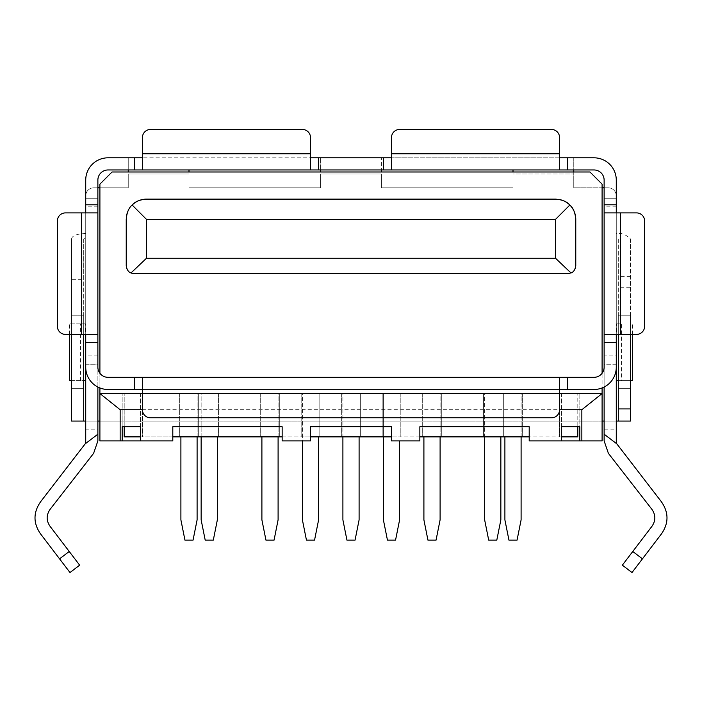 <?xml version="1.0" encoding="UTF-8"?>
<svg xmlns="http://www.w3.org/2000/svg" width="702" height="702" viewBox="0 0 702 702"><rect width="100%" height="100%" fill="white"/><g stroke="black" fill="none" stroke-linecap="round" stroke-linejoin="round"><path stroke-width="0.53" stroke-dasharray="3.51 2.63" d="M131.02 272.938A8.099 8.099 0 0 1 127.931 270.516M126.799 268.541A8.099 8.099 0 0 1 126.228 265.549L126.228 219.375A20.253 20.253 0 0 1 126.816 214.505M602.097 373.271A10.126 10.126 0 0 0 604.124 367.199L604.124 364.768L616.277 364.768L616.277 355.054L616.277 367.199A22.271 22.271 0 0 1 602.097 387.952L602.097 373.271A10.126 10.126 0 0 1 593.997 377.325L108.003 377.325A10.126 10.126 0 0 1 99.903 373.271L99.903 387.952A22.271 22.271 0 0 1 85.723 367.199L85.723 355.054L85.723 364.768L97.876 364.768L97.876 367.199A10.126 10.126 0 0 0 99.903 373.271M575.201 268.541A8.099 8.099 0 0 0 575.772 265.549L575.772 219.375M146.472 199.122L555.528 199.122A20.253 20.253 0 0 1 560.389 199.719M128.168 210.732A20.253 20.253 0 0 1 132.16 205.054M134.328 273.648L567.672 273.648A8.099 8.099 0 0 0 574.069 270.516M99.903 393.524L602.097 393.524M602.097 387.952A22.271 22.271 0 0 1 593.997 389.478L108.003 389.478A22.271 22.271 0 0 1 99.903 387.952M142.427 389.478L142.427 393.524L122.174 393.524L579.826 393.524L559.573 393.524L559.573 389.478L142.427 389.478L142.427 377.325M559.573 409.722L559.573 393.524L142.427 393.524L142.427 409.722A8.099 8.099 0 0 0 150.526 417.822L551.474 417.822A8.099 8.099 0 0 0 559.573 409.722L142.427 409.722M604.124 212.899L616.277 212.899L616.277 334.398L604.124 334.398M616.277 334.398L636.521 334.398A8.099 8.099 0 0 0 644.629 326.298L644.629 220.998A8.099 8.099 0 0 0 636.521 212.899L616.277 212.899M632.011 572.534L661.512 533.81C668.866 523.13 668.813 512.425 661.363 501.711L616.83 443.866A8.099 8.099 0 0 1 616.277 440.909L616.277 180.089A22.271 22.271 0 0 0 593.997 157.818L573.753 157.818L573.753 169.963L559.573 169.963L559.573 137.566A8.099 8.099 0 0 0 551.474 129.466L399.596 129.466A8.099 8.099 0 0 0 391.497 137.566L391.497 157.818L559.573 157.818M630.449 380.563L621.507 380.563L621.507 323.868L616.277 323.868L616.277 380.563L632.476 380.563M616.672 380.563L616.672 323.868L616.277 342.497M604.124 355.054L604.124 364.768L604.124 355.054L616.277 355.054L616.277 380.563M621.507 380.563L618.304 380.563M616.672 323.868L621.507 323.868M632.476 334.398L632.476 323.868M618.304 334.398L618.304 238.917L616.277 238.153L616.277 421.068L604.124 421.068L616.277 421.068L604.124 421.068L604.124 429.168L616.277 429.168M616.83 443.866L604.124 434.187L604.124 429.168M604.124 421.068L604.124 180.089A10.126 10.126 0 0 0 593.997 169.963L573.753 169.963M616.277 364.768L604.124 364.768L604.124 387.039M604.124 434.187L604.124 440.909L608.388 453.334L651.772 509.161C655.817 514.935 655.843 520.7 651.851 526.447L622.349 565.171M602.097 184.143L602.097 440.909L529.203 440.909L529.203 426.737L419.849 426.737L419.849 440.909L391.497 440.909L391.497 426.737L310.503 426.737L310.503 440.909L282.151 440.909L282.151 426.737L172.797 426.737L172.797 440.909L99.903 440.909L99.903 184.143L112.048 171.99L589.952 171.99L602.097 184.143M561.6 393.524L561.6 440.909L561.6 393.524M124.201 426.737L124.201 393.524L124.201 436.863L142.427 436.863L142.427 393.524L559.573 393.524L559.573 436.863L559.573 393.524L577.799 393.524L124.201 393.524L142.427 393.524L142.427 436.863L577.799 436.863L577.799 393.524L577.799 426.737M522.314 393.524L503.685 393.524L522.314 393.524L522.314 436.863L503.685 436.863L522.314 436.863L522.314 393.524M521.103 436.863L521.103 393.524L504.896 393.524L521.103 393.524L521.103 519.884L517.049 540.136L508.95 540.136L504.896 519.884L504.896 436.863M502.062 393.524L483.432 393.524L502.062 393.524L502.062 436.863L483.432 436.863L502.062 436.863L502.062 393.524M500.851 436.863L500.851 519.884L496.797 540.136L488.697 540.136L484.652 519.884L484.652 393.524L500.851 393.524L484.652 393.524L484.652 436.863M400.816 393.524L382.186 393.524L400.816 393.524L400.816 436.863L382.186 436.863L400.816 436.863L400.816 393.524M399.596 440.909L399.596 519.884L395.551 540.136L387.451 540.136L383.397 519.884L383.397 393.524L399.596 393.524L383.397 393.524L383.397 436.863M341.681 393.524L360.319 393.524L341.681 393.524L341.681 436.863L360.319 436.863L341.681 436.863L341.681 393.524M359.099 436.863L359.099 519.884L355.054 540.136L346.946 540.136L342.901 519.884L342.901 393.524L359.099 393.524L342.901 393.524L342.901 436.863M422.683 393.524L441.312 393.524L422.683 393.524L422.683 436.863L441.312 436.863L422.683 436.863L422.683 393.524M440.101 436.863L440.101 393.524L423.903 393.524L440.101 393.524L440.101 519.884L436.047 540.136L427.948 540.136L423.903 519.884L423.903 436.863M260.688 393.524L279.317 393.524L260.688 393.524L260.688 436.863L279.317 436.863L260.688 436.863L260.688 393.524M278.097 436.863L278.097 393.524L261.899 393.524L278.097 393.524L278.097 519.884L274.052 540.136L265.953 540.136L261.899 519.884L261.899 436.863M301.184 393.524L319.814 393.524L301.184 393.524L301.184 436.863L319.814 436.863L301.184 436.863L301.184 393.524M318.603 436.863L318.603 519.884L314.549 540.136L306.449 540.136L302.404 519.884L302.404 393.524L318.603 393.524L302.404 393.524L302.404 440.909M218.568 393.524L199.938 393.524L218.568 393.524L218.568 436.863L199.938 436.863L218.568 436.863L218.568 393.524M201.149 436.863L201.149 393.524L217.348 393.524L201.149 393.524L201.149 519.884L205.203 540.136L213.303 540.136L217.348 519.884L217.348 436.863M179.686 393.524L198.315 393.524L179.686 393.524L179.686 436.863L198.315 436.863L179.686 436.863L179.686 393.524M197.104 436.863L197.104 393.524L180.897 393.524L197.104 393.524L197.104 519.884L193.05 540.136L184.951 540.136L180.897 519.884L180.897 436.863M140.4 393.524L140.4 440.909L140.4 393.524M561.6 436.863L529.203 436.863M419.849 436.863L391.497 436.863M310.503 436.863L282.151 436.863M172.797 436.863L140.4 436.863M503.685 393.524L503.685 436.863L503.685 393.524M483.432 393.524L483.432 436.863L483.432 393.524M382.186 393.524L382.186 436.863L382.186 393.524M360.319 393.524L360.319 436.863L360.319 393.524M441.312 393.524L441.312 436.863L441.312 393.524M279.317 393.524L279.317 436.863L279.317 393.524M319.814 393.524L319.814 436.863L319.814 393.524M199.938 393.524L199.938 436.863L199.938 393.524M198.315 393.524L198.315 436.863L198.315 393.524M122.174 426.737L122.174 393.524L122.174 426.737L140.4 426.737L140.4 440.909M561.6 440.909L561.6 426.737L579.826 426.737L579.826 393.524L579.826 426.737M85.723 364.768L97.876 364.768L97.876 355.054L97.876 387.039M85.17 443.866L40.637 501.711C33.187 512.425 33.134 523.13 40.488 533.81L69.989 572.534L79.651 565.171L50.149 526.447C46.157 520.7 46.183 514.935 50.228 509.161L93.612 453.334L97.876 440.909L97.876 434.187L85.17 443.866A8.099 8.099 0 0 0 85.723 440.909L85.723 429.168L97.876 429.168L97.876 180.089A10.126 10.126 0 0 1 108.003 169.963L128.247 169.963L128.247 157.818L573.753 157.818L573.753 187.785L608.178 187.785A8.099 8.099 0 0 1 616.277 195.884L616.277 238.153L616.277 195.884A8.099 8.099 0 0 0 608.178 187.785L604.124 187.785M616.277 421.068L616.277 233.547C621.191 232.687 625.921 234.477 630.449 238.917L630.449 421.068L85.723 421.068L85.723 429.168M71.551 334.398L71.551 238.917L71.551 421.068L97.876 421.068L85.723 421.068L85.723 180.089A22.271 22.271 0 0 1 108.003 157.818L128.247 157.818L128.247 171.99M85.723 334.398L85.723 212.899L65.479 212.899A8.099 8.099 0 0 0 57.371 220.998L57.371 326.298A8.099 8.099 0 0 0 65.479 334.398L97.876 334.398M97.876 355.054L85.723 355.054L85.723 380.563L85.723 342.497M71.551 380.563L83.696 380.563M85.723 380.563L69.524 380.563M80.493 380.563L80.493 323.868L85.723 323.868L69.524 323.868L80.493 323.868M69.524 334.398L69.524 323.868M97.876 434.187L97.876 429.168M71.551 238.917C72.13 235.661 76.86 233.871 85.723 233.547L85.723 421.068L97.876 421.068M310.503 153.764L310.503 137.566A8.099 8.099 0 0 0 302.404 129.466L150.526 129.466A8.099 8.099 0 0 0 142.427 137.566L142.427 157.818L310.503 157.818L310.503 153.764L142.427 153.764M559.573 377.325L559.573 389.478M188.996 171.99L188.996 157.818L188.996 169.963L320.621 169.963L320.621 157.818L320.621 171.99M97.876 187.785L93.822 187.785A8.099 8.099 0 0 0 85.723 195.884L85.723 238.153L85.723 195.884A8.099 8.099 0 0 1 93.822 187.785L128.247 187.785L128.247 174.017L188.996 174.017L188.996 187.785L320.621 187.785L320.621 174.017L381.379 174.017L381.379 187.785L513.004 187.785L513.004 171.99M99.903 187.785L128.247 187.785L128.247 174.017L188.996 174.017L188.996 187.785L320.621 187.785L320.621 174.017L381.379 174.017L381.379 187.785L513.004 187.785L513.004 174.017L573.753 174.017L573.753 187.785L602.097 187.785M602.097 421.068L99.903 421.068M630.449 238.917L630.449 287.706L618.304 287.706M618.304 421.068L618.304 238.917M618.304 388.662L618.304 315.768L618.304 388.662L630.449 388.662L630.449 315.768L618.304 315.768L630.449 315.768L630.449 388.662L618.304 388.662M630.449 334.398L630.449 287.706M85.723 421.068L85.723 238.153L83.696 238.917L83.696 279.317L71.551 279.317M83.696 421.068L83.696 238.917M83.696 334.398L83.696 279.317M83.696 388.662L83.696 315.768L83.696 388.662L71.551 388.662L71.551 315.768L71.551 388.662L83.696 388.662M71.551 315.768L83.696 315.768L71.551 315.768M85.723 198.719L97.876 198.719L85.723 198.719M381.379 171.99L381.379 157.818L381.379 169.963L320.621 169.963M573.753 171.99L573.753 174.017L513.004 174.017L513.004 157.818L513.004 169.963L381.379 169.963M616.277 198.719L604.124 198.719L616.277 198.719M142.427 157.818L142.427 169.963L128.247 169.963M310.503 157.818L310.503 169.963M391.497 169.963L391.497 157.818M85.723 212.899L97.876 212.899M632.774 551.491L642.444 558.853M85.328 380.563L85.328 323.868M59.556 558.853L69.226 551.491M81.678 334.398L81.678 212.899M391.497 153.764L559.573 153.764M620.322 212.899L620.322 334.398M630.449 276.342L618.304 276.342M97.876 206.818L85.723 206.818M616.277 206.818L604.124 206.818"/><path stroke-width="1.05" d="M146.472 219.375L146.472 258.257L555.528 258.257L555.528 219.375L146.472 219.375L132.16 205.054C128.782 207.81 126.808 212.583 126.228 219.375L126.228 265.549C126.869 269.761 128.466 272.218 131.02 272.938L146.472 258.257M131.02 272.938L134.328 273.648A8.099 8.099 0 0 1 131.02 272.938M127.931 270.516A8.099 8.099 0 0 1 126.799 268.541M99.903 373.271L99.903 184.143L112.048 171.99L589.952 171.99L602.097 184.143L602.097 373.271M560.389 199.719A20.253 20.253 0 0 1 575.772 219.375C575.192 212.583 573.218 207.81 569.84 205.054L555.528 219.375M126.816 214.505A20.253 20.253 0 0 1 128.168 210.732M132.16 205.054A20.253 20.253 0 0 1 146.472 199.122C139.68 199.71 134.907 201.685 132.16 205.054M575.201 268.541A8.099 8.099 0 0 1 574.069 270.516M602.097 387.952L602.097 393.524L142.427 393.524L142.427 409.722L120.147 409.722L99.903 393.524L99.903 387.952M188.996 171.99L188.996 169.963L108.003 169.963A10.126 10.126 0 0 0 97.876 180.089L97.876 367.199A10.126 10.126 0 0 0 108.003 377.325L593.997 377.325A10.126 10.126 0 0 0 604.124 367.199L604.124 180.089A10.126 10.126 0 0 0 593.997 169.963L513.004 169.963L513.004 171.99M120.147 409.722L120.147 440.909L99.903 440.909L99.903 393.524L142.427 393.524L142.427 377.325M142.427 389.478L108.003 389.478A22.271 22.271 0 0 1 85.723 367.199L85.723 334.398M616.277 334.398L616.277 367.199A22.271 22.271 0 0 1 593.997 389.478L559.573 389.478M559.573 157.818L593.997 157.818A22.271 22.271 0 0 1 616.277 180.089L616.277 212.899M391.497 153.764L559.573 153.764L559.573 137.566A8.099 8.099 0 0 0 551.474 129.466L399.596 129.466A8.099 8.099 0 0 0 391.497 137.566L391.497 169.963L142.427 169.963L142.427 153.764L310.503 153.764L310.503 137.566A8.099 8.099 0 0 0 302.404 129.466L150.526 129.466A8.099 8.099 0 0 0 142.427 137.566L142.427 153.764M310.503 157.818L391.497 157.818M85.723 212.899L85.723 180.089A22.271 22.271 0 0 1 108.003 157.818L142.427 157.818M636.521 212.899L620.322 212.899L620.322 334.398L636.521 334.398A8.099 8.099 0 0 0 644.629 326.298L644.629 220.998A8.099 8.099 0 0 0 636.521 212.899M604.124 212.899L620.322 212.899M616.277 364.768L616.277 440.909A8.099 8.099 0 0 0 616.83 443.866L661.363 501.711C668.813 512.425 668.866 523.13 661.512 533.81L632.011 572.534L622.349 565.171L632.011 572.534M604.124 342.497L616.277 342.497L616.277 355.054M618.304 380.563L616.277 380.563M632.476 334.398L632.476 380.563L630.449 380.563M604.124 387.039L604.124 434.187L616.83 443.866M622.349 565.171L651.851 526.447C655.843 520.7 655.817 514.935 651.772 509.161L608.388 453.334L604.124 440.909L604.124 434.187M581.853 440.909L581.853 409.722L602.097 393.524L602.097 440.909L529.203 440.909L529.203 426.737L419.849 426.737L419.849 440.909L391.497 440.909L391.497 426.737L310.503 426.737L310.503 440.909L282.151 440.909L282.151 426.737L172.797 426.737L172.797 440.909L120.147 440.909M581.853 409.722L559.573 409.722L559.573 377.325M579.826 426.737L579.826 440.909L579.826 426.737L561.6 426.737L561.6 440.909M122.174 426.737L122.174 440.909L122.174 426.737L140.4 426.737L140.4 440.909M124.201 426.737L124.201 436.863L140.4 436.863M577.799 426.737L577.799 436.863L561.6 436.863M529.203 436.863L419.849 436.863M391.497 436.863L310.503 436.863M282.151 436.863L172.797 436.863M217.348 436.863L217.348 519.884L213.303 540.136L205.203 540.136L201.149 519.884L201.149 436.863M302.404 440.909L302.404 519.884L306.449 540.136L314.549 540.136L318.603 519.884L318.603 436.863M383.397 436.863L383.397 519.884L387.451 540.136L395.551 540.136L399.596 519.884L399.596 440.909M484.652 436.863L484.652 519.884L488.697 540.136L496.797 540.136L500.851 519.884L500.851 436.863M504.896 436.863L504.896 519.884L508.95 540.136L517.049 540.136L521.103 519.884L521.103 436.863M423.903 436.863L423.903 519.884L427.948 540.136L436.047 540.136L440.101 519.884L440.101 436.863M342.901 436.863L342.901 519.884L346.946 540.136L355.054 540.136L359.099 519.884L359.099 436.863M261.899 436.863L261.899 519.884L265.953 540.136L274.052 540.136L278.097 519.884L278.097 436.863M180.897 436.863L180.897 519.884L184.951 540.136L193.05 540.136L197.104 519.884L197.104 436.863M85.723 364.768L85.723 440.909A8.099 8.099 0 0 1 85.17 443.866L97.876 434.187L97.876 440.909L93.612 453.334L50.228 509.161C46.183 514.935 46.157 520.7 50.149 526.447L79.651 565.171L69.989 572.534L40.488 533.81C33.134 523.13 33.187 512.425 40.637 501.711L85.17 443.866M97.876 342.497L85.723 342.497L85.723 355.054M83.696 380.563L85.723 380.563M69.524 334.398L69.524 380.563L71.551 380.563M97.876 387.039L97.876 434.187M65.479 334.398L81.678 334.398L81.678 212.899L65.479 212.899A8.099 8.099 0 0 0 57.371 220.998L57.371 326.298A8.099 8.099 0 0 0 65.479 334.398M97.876 334.398L81.678 334.398M142.427 409.722A8.099 8.099 0 0 0 150.526 417.822L551.474 417.822A8.099 8.099 0 0 0 559.573 409.722M620.322 334.398L604.124 334.398M391.497 169.963L559.573 169.963L559.573 153.764M604.124 421.068L602.097 421.068M99.903 421.068L97.876 421.068M97.876 187.785L99.903 187.785M602.097 187.785L604.124 187.785M630.449 334.398L630.449 421.068L618.304 421.068L618.304 334.398M85.723 421.068L71.551 421.068L71.551 334.398M618.304 421.068L616.277 421.068M83.696 421.068L83.696 334.398M128.247 171.99L128.247 169.963M573.753 169.963L573.753 171.99M381.379 169.963L381.379 171.99M320.621 171.99L320.621 169.963M310.503 153.764L310.503 169.963M81.678 212.899L97.876 212.899M134.328 273.648L567.672 273.648L570.98 272.938C573.534 272.218 575.131 269.761 575.772 265.549L575.772 219.375M570.98 272.938L555.528 258.257M569.84 205.054C567.093 201.685 562.32 199.71 555.528 199.122L146.472 199.122M134.328 389.478L134.328 377.325M604.124 204.791L616.277 204.791M567.672 157.818L567.672 169.963M567.672 377.325L567.672 389.478M383.397 169.963L383.397 157.818M318.603 157.818L318.603 169.963M134.328 169.963L134.328 157.818M85.723 204.791L97.876 204.791M642.444 558.853L632.774 551.491M69.226 551.491L59.556 558.853M630.449 408.915L618.304 408.915"/></g></svg>
